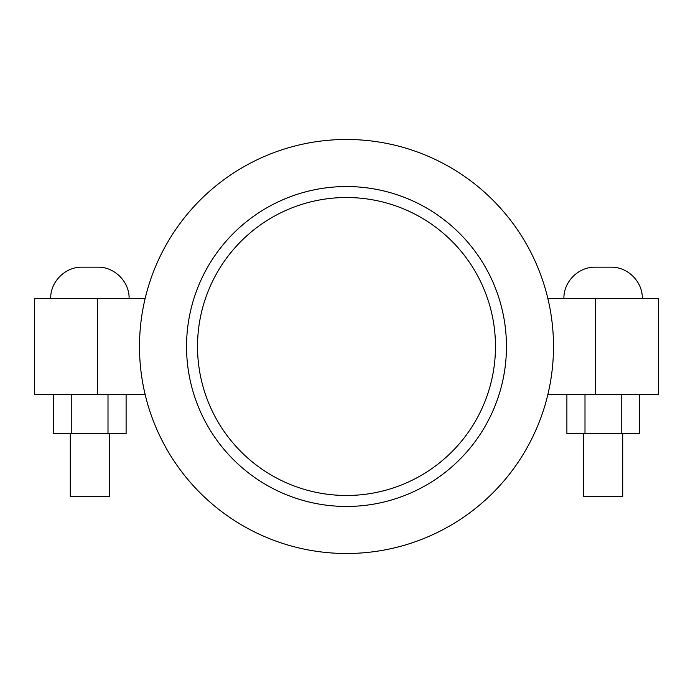 <?xml version="1.0" encoding="UTF-8"?>
<svg xmlns="http://www.w3.org/2000/svg" width="693" height="693" viewBox="0 0 693 693"><rect width="100%" height="100%" fill="white"/><g stroke="black" fill="none" stroke-linecap="round" stroke-linejoin="round"><path stroke-width="1.04" d="M563.903 298.527C563.47 281.774 578.508 266.736 595.27 267.169L610.949 267.169C627.711 266.736 642.74 281.774 642.316 298.527M583.506 433.671L583.506 496.405L622.712 496.405L622.712 433.671M129.097 298.527C129.53 281.774 114.492 266.736 97.73 267.169L82.051 267.169C65.289 266.736 50.26 281.774 50.684 298.527M109.494 433.671L109.494 496.405L70.288 496.405L70.288 433.671M346.5 506.453A159.953 159.953 0 0 0 506.453 346.5A159.953 159.953 0 0 0 346.5 186.547A159.953 159.953 0 0 0 186.547 346.5A159.953 159.953 0 0 0 346.5 506.453M346.5 553.499A206.999 206.999 0 0 0 547.868 298.527A206.999 206.999 0 0 0 145.132 298.527A206.999 206.999 0 0 0 346.5 553.499M346.5 197.522A148.978 148.978 0 0 0 197.522 346.5A148.978 148.978 0 0 0 346.5 495.478A148.978 148.978 0 0 0 495.478 346.5A148.978 148.978 0 0 0 346.5 197.522M126.109 394.473L126.109 433.671L53.673 433.671L53.673 394.473M97.375 394.473L34.65 394.473L34.65 298.527L97.375 298.527L97.375 394.473L145.132 394.473M145.132 298.527L97.375 298.527M71.786 433.671L71.786 394.473M108.004 433.671L108.004 394.473M547.868 298.527L658.35 298.527L658.35 394.473L547.868 394.473M566.891 394.473L566.891 433.671L621.214 433.671L621.214 394.473M621.214 433.671L639.327 433.671L639.327 394.473M584.996 433.671L584.996 394.473M595.625 394.473L595.625 298.527"/></g></svg>
